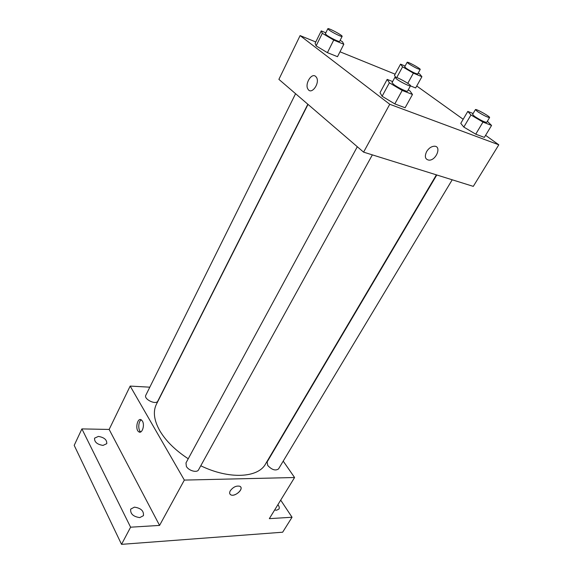 <?xml version="1.0" encoding="UTF-8"?>
<svg xmlns="http://www.w3.org/2000/svg" width="573" height="573" viewBox="0 0 573 573"><rect width="100%" height="100%" fill="white"/><g stroke="black" fill="none" stroke-linecap="round" stroke-linejoin="round"><path stroke-width="0.86" d="M280.691 500.136L292.044 517.247L282.654 532.21L121.533 544.35L74.196 445.364L81.903 428.905L109.149 429.442L159.566 525.412L130.601 527.196L121.533 544.35M292.044 517.247L269.331 518.651L294.579 477.517L184.341 480.088L159.566 525.412M230.303 490.753C233.197 486.993 236.377 485.503 239.851 486.276C244.578 488.325 235.045 497.321 230.797 494.836C229.451 494.026 229.286 492.665 230.303 490.753M139.769 517.605C133.215 516.645 130.193 513.809 130.701 509.103L134.433 507.141C140.965 508.129 143.959 510.966 143.429 515.671L139.769 517.605M102.99 445.414C97.102 444.419 94.294 441.998 94.574 438.159L98.398 436.411C104.265 437.421 107.044 439.849 106.75 443.681L102.99 445.414M130.601 527.196L81.903 428.905M184.341 480.088L130.171 386.08L109.149 429.442M130.171 386.08L149.811 387.183M277.912 504.677C279.252 506.389 279.595 507.843 278.958 509.053L276.609 510.214L274.646 509.991M308.016 104.393L156.408 404.273C152.848 411.493 153.979 420.31 159.795 430.724C165.855 440.974 175.338 450.321 188.238 458.772M200.779 465.77C229.05 479.615 258.158 477.925 265.521 464.008L436.397 174.858M283.212 461.122L294.579 477.517M357.308 146.738L185.981 462.934L186.368 466.408C188.667 470.734 197.105 473.069 198.552 469.81L372.357 154.875M436.784 174.973L267.125 461.96L267.727 465.477C271.874 469.853 275.47 471.006 278.521 468.936L452.212 179.793M307.837 104.236L157.811 401.064C156.078 405.269 143.486 399.159 145.814 395.234L295.575 93.7M142.441 421.134C145.033 425.245 141.989 434.212 138.831 431.834C134.798 429.564 137.456 417.029 141.366 419.909L142.441 421.134M140.822 431.884L140.8 431.87C137.828 430.266 138.229 421.277 141.323 419.887M240.746 487.079C243.024 490.216 234.343 496.977 230.797 494.828L229.945 494.062M485.589 135.335L498.804 144.804L473.291 186.368L363.59 152.139L278.886 79.361L300.102 35.598L315.787 41.965M498.804 144.804L389.755 104.272L363.59 152.139M426.649 151.537C428.762 148.221 431.304 146.452 434.277 146.222C441.933 145.929 436.246 160.619 428.969 160.154C425.13 159.416 424.357 156.544 426.649 151.537C424.357 156.544 425.13 159.416 428.969 160.154L428.969 160.154C436.246 160.612 441.926 145.929 434.277 146.215M415.654 87.963L410.433 85.871L415.654 87.963L421.907 76.703L413.369 73.151L402.583 66.812L400.556 64.147L405.111 66.06M395.764 77.269L394.468 75.4L395.764 77.269M405.111 107.76L394.804 103.899L382.112 96.257L380.028 92.668L382.112 96.257L394.804 103.899L405.111 107.76L412.488 94.473L402.189 90.441L389.382 82.806L387.169 79.396L392.627 81.559M416.736 86.014L463.17 119.277M339.99 51.792L395.134 74.182M389.755 104.272L300.102 35.598M484.343 137.398L475.733 134.175L463.815 127.07L460.771 123.36L463.815 127.07L475.733 134.175L484.343 137.398L491.562 125.444L482.975 122.078L470.956 114.98L467.797 111.413L473.112 113.518M337.497 56.691L327.412 52.659L316.11 45.883L315.121 43.304L316.11 45.883L327.412 52.659L337.497 56.691L343.814 44.271L333.73 40.081L322.327 33.32L321.252 30.899L325.808 32.811M315.616 76.381L316.403 77.276C320.328 82.87 311.554 95.304 308.038 89.259C304.428 84.424 311.383 72.506 315.616 76.381C311.39 72.513 304.435 84.432 308.038 89.259L308.038 89.259C311.554 95.304 320.328 82.87 316.403 77.276M340.133 40.346L342.439 41.714L343.814 44.271M327.835 28.736L325.342 33.757L326.646 35.125C330.155 37.782 339.56 42.309 339.61 41.371L342.138 36.378C342.983 35.519 328.043 27.525 327.835 28.736L329.16 30.075C332.691 32.718 342.102 37.281 342.138 36.378M333.73 40.081L327.412 52.659M322.327 33.32L316.11 45.883M321.252 30.899L315.121 43.304M418.197 73.079L419.644 73.931L421.907 76.703M407.152 62.299L404.681 66.84L406.243 68.337C411.772 71.84 415.59 73.724 417.703 73.974L420.202 69.44C420.969 68.739 407.331 61.268 407.152 62.299L408.735 63.768C414.279 67.263 418.104 69.154 420.202 69.44M413.369 73.151L407.768 83.329M402.583 66.812L396.752 77.556M400.556 64.147L394.468 75.4M408.22 89.889L409.946 90.914L412.488 94.473M394.933 77.298L392.018 82.67L393.801 84.546C397.87 87.626 407.382 92.196 407.518 91.15L410.469 85.807C411.493 84.768 395.255 75.88 394.933 77.298L396.738 79.146C400.835 82.197 410.354 86.81 410.469 85.807M402.189 90.441L394.804 103.899M389.382 82.806L382.112 96.257M387.169 79.396L380.028 92.668M487.358 121.29L491.562 125.444M475.425 109.615L472.567 114.442L474.645 116.434C480.582 120.244 484.6 122.228 486.706 122.378L489.593 117.558C490.502 116.734 475.69 108.433 475.425 109.615L477.524 111.577C483.483 115.374 487.508 117.372 489.593 117.558M482.975 122.078L475.733 134.175M470.956 114.98L463.815 127.07M467.797 111.413L460.771 123.36M140.8 431.87L138.831 431.834"/></g></svg>

